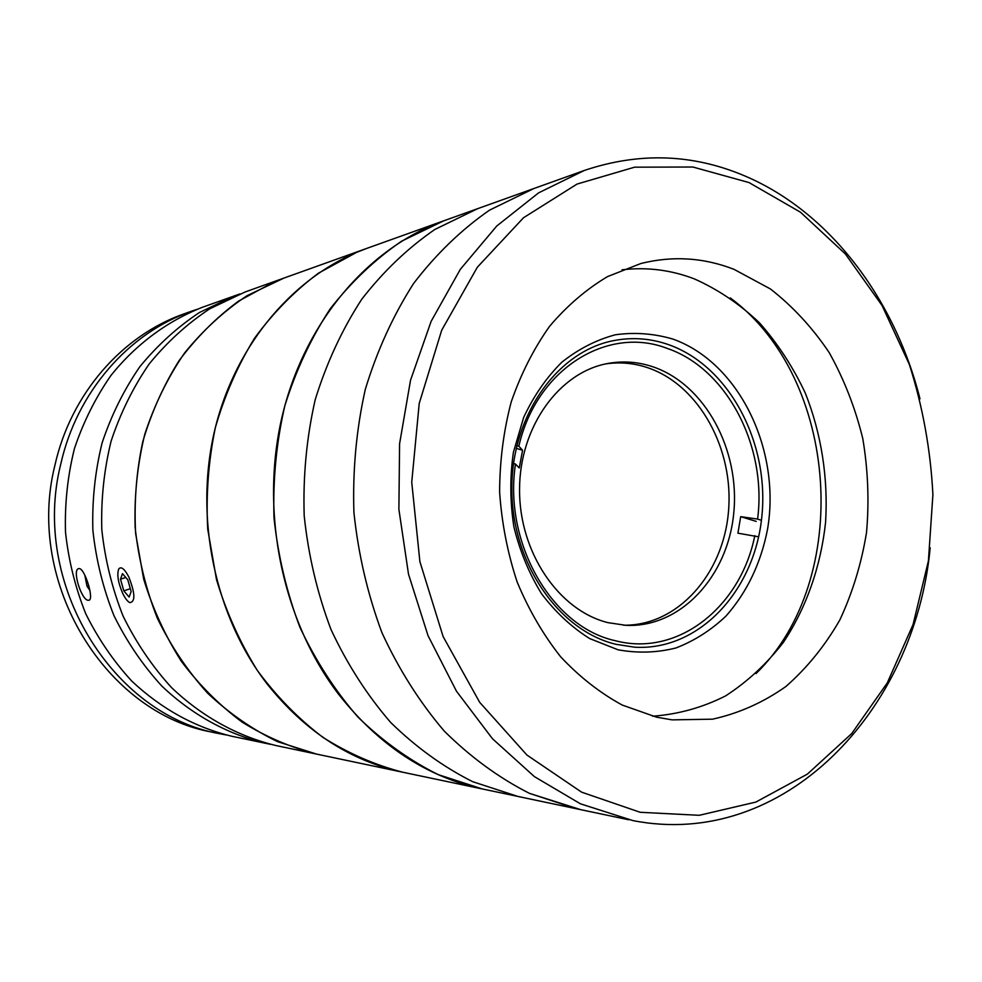 <?xml version="1.0" encoding="UTF-8"?>
<svg xmlns="http://www.w3.org/2000/svg" width="982" height="982" viewBox="0 0 982 982"><rect width="100%" height="100%" fill="white"/><g stroke="black" fill="none" stroke-linecap="round" stroke-linejoin="round"><path stroke-width="1.47" d="M748.996 182.554L692.85 167.014L634.556 167.185L577.035 184.076L523.516 217.746L477.338 267.214L441.691 330.234L419.228 403.381L411.74 482.199L419.891 561.655L443.127 636.606L479.695 702.339L526.941 755.06L581.602 792.155L640.166 812.286L699.27 815.306L755.858 802.073L807.339 774.147L851.652 733.64L887.274 682.907L913.088 624.466L928.42 560.857L932.9 494.633C930.617 449.989 922.773 406.597 909.357 364.482L882.069 305.537L845.392 253.982L800.514 212.235L748.996 182.554M930.187 547.809C914.77 711.054 783.783 850.203 632.874 820.584L580.448 803.816L534.404 776.627L492.473 738.734L456.458 691.193L428.029 635.649L408.512 574.2L398.888 509.327L399.588 443.754L410.537 380.218L431.147 321.31L460.337 269.314L496.72 226.044L538.627 192.84L584.278 170.475C639.184 152.001 692.617 153.793 744.602 175.852C829.667 211.854 894.737 298.786 919.987 398.815M319.874 754.753L316.511 754.078C290.647 747.449 265.852 736.807 242.149 722.126C219.452 705.248 199.186 684.982 181.363 661.328C165.283 636.041 152.726 608.631 143.679 579.11L135.626 533.484C133.982 502.379 136.363 471.79 142.771 441.704C151.412 412.44 163.552 385.374 179.19 360.492C196.56 337.28 216.384 317.468 238.638 301.069L274.162 281.871L283.933 278.078L247.059 295.68C223.798 311.208 202.906 330.382 184.42 353.176C167.652 377.775 154.444 404.793 144.784 434.24C137.406 464.609 134.19 495.652 135.135 527.383C138.523 558.942 145.937 589.261 157.39 618.341C170.966 646.193 187.734 671.16 207.693 693.255C229.125 713.313 252.423 729.454 277.587 741.668L316.511 754.078L276.2 745.596C238.025 736.451 201.936 716.664 171.42 687.461C152.235 666.41 136.142 642.645 123.106 616.144C112.132 588.488 105.037 559.666 101.809 529.666C100.913 499.507 104.018 469.973 111.126 441.078C120.418 413.066 133.135 387.313 149.264 363.856C167.063 342.092 187.181 323.778 209.608 308.888L245.156 291.973L533.864 188.532L489.502 210.16C461.393 229.665 436.069 254.117 413.569 283.528C393.144 315.431 377.051 350.734 365.292 389.412C356.356 429.416 352.563 470.415 353.913 512.408C358.295 554.192 367.636 594.282 381.949 632.703C398.864 669.417 419.621 702.191 444.195 731.025C470.501 757.085 498.917 777.867 529.421 793.346L580.35 809.536M656.602 717.179L672.093 719.867L712.502 719.18C738.845 713.374 763.321 702.474 785.956 686.455C807.069 667.907 825.04 645.739 839.843 619.949C852.585 592.6 861.484 563.447 866.529 532.49C869.279 501.053 868.027 469.715 862.761 438.488C855.248 407.874 844.066 379.248 829.213 352.624C812.433 327.644 792.818 306.421 770.379 288.929L733.996 269.326C703.615 257.53 672.56 255.59 640.853 263.52L607.539 276.593C586.266 289.273 566.933 305.856 549.564 326.331C533.668 348.794 520.877 374.019 511.205 401.969C503.57 431.061 499.703 461.11 499.617 492.142C501.753 523.16 507.608 553.124 517.17 582.044C528.721 609.797 543.218 634.716 560.673 656.811C579.49 676.88 600.014 692.961 622.244 705.064L656.602 717.179M652.588 716.209C678.145 714.344 702.449 707.592 725.477 695.968C747.351 681.839 766.66 663.967 783.391 642.351C806.332 607.833 820.743 566.54 825.555 522.584C828.342 478.32 821.418 433.811 805.35 393.205C793.063 367.035 777.781 343.577 759.491 322.832C739.716 304.064 717.965 289.395 694.213 278.827C670.804 269.915 646.745 266.908 622.036 269.805M756.017 673.578C852.965 579.392 839.18 378.045 730.301 297.939M673.075 339.134C739.286 362.849 781.034 450.002 767.543 529.237C760.878 563.287 747.007 592.256 725.931 616.131C710.98 630.26 694.335 640.865 676.009 647.948C657.032 652.76 637.735 653.374 618.083 649.802L589.654 638.558C571.573 627.191 555.517 612.216 541.487 593.656C529.028 573.378 519.822 551.062 513.868 526.72C510.002 501.79 509.854 476.982 513.402 452.272L523.639 417.485C533.643 396.028 546.36 377.616 561.79 362.248C578.398 349.027 596.295 339.858 615.481 334.752C634.937 332.088 654.147 333.549 673.075 339.134M615.861 644.29L634.544 647.187C698.718 651.14 754.274 591.225 761.75 517.404C769.851 443.668 729.724 366.446 668.963 344.792C650.808 338.373 632.334 336.986 613.566 340.644C557.125 351.421 511.241 415.877 511.831 489.601C511.99 563.324 558.832 630.714 615.861 644.29M316.511 754.078L402.988 772.269C350.378 760.915 305.12 731.529 267.239 684.11C214.763 616.279 193.933 517.06 214.837 429.699C235.95 342.337 296.122 273.647 367.121 248.274L356.638 252.349L318.512 273.143C294.588 291.016 273.266 312.693 254.559 338.189C237.705 365.55 224.62 395.39 215.328 427.71C208.43 460.951 205.901 494.781 207.73 529.2L216.519 579.687C226.363 612.338 240.001 642.633 257.419 670.559C276.703 696.643 298.589 718.947 323.066 737.457C348.598 753.525 375.247 765.138 402.988 772.269L482.358 788.963C426.716 776.983 378.671 745.264 338.25 693.808C282.264 620.182 259.825 511.929 282.018 416.908C304.42 321.863 368.434 247.71 443.483 220.925L401.626 241.167C375.149 259.273 351.323 281.834 330.173 308.876C310.999 338.152 295.877 370.447 284.829 405.775C276.408 442.268 272.8 479.633 274.003 517.87C278.029 555.922 286.695 592.453 300.001 627.461C315.762 660.947 335.144 690.886 358.135 717.277C382.771 741.177 409.433 760.289 438.144 774.614L482.358 788.963L521.872 797.249M517.98 796.463L472.723 781.709C443.312 766.942 415.975 747.192 390.689 722.47C367.084 695.158 347.174 664.151 330.971 629.437C317.272 593.14 308.348 555.272 304.199 515.808C302.935 476.16 306.617 437.407 315.234 399.588C326.564 362.996 342.055 329.559 361.72 299.289C383.397 271.351 407.8 248.065 434.916 229.42L477.743 208.638L434.916 229.42C407.8 248.065 383.397 271.351 361.72 299.289C342.055 329.559 326.564 362.996 315.234 399.588C306.617 437.407 302.935 476.16 304.199 515.808C308.348 555.272 317.272 593.14 330.971 629.437C347.174 664.151 367.084 695.158 390.689 722.47C415.975 747.192 443.312 766.942 472.723 781.709L517.98 796.463L628.726 819.761M605.698 363.905C620.145 361.781 634.36 363.119 648.316 367.919C699.614 385.631 734.278 449.83 728.435 512.125C723.071 574.482 677.408 625.988 623.582 625.203M653.546 367.01C638.681 361.892 623.582 360.701 608.251 363.401C559.47 371.847 519.588 426.532 519.552 489.49C519.134 552.424 558.868 610.595 607.968 622.649L626.185 625.362C680.673 627.768 727.736 576.434 733.726 513.377C740.244 450.382 705.42 384.956 653.546 367.01M754.802 535.681C740.661 606.815 677.973 657.326 615.26 640.694C552.265 627.105 503.226 543.39 515.489 464.069L519.257 467.96L522.584 450.272L518.852 446.209C536.491 368.753 607.723 325.288 667.122 348.377C727.281 368.766 767.175 446.712 757.576 519.097L740.698 516.655L737.912 533.177L758.62 536.823M513.512 463.479L515.489 464.069M522.584 450.272L516.213 448.32M518.852 446.209L516.839 445.595M761.418 520.276L757.576 519.097M756.25 521.393L740.698 516.655M584.278 170.475L533.864 188.532L489.502 210.16C461.393 229.665 436.069 254.117 413.569 283.528C393.144 315.431 377.051 350.734 365.292 389.412C356.356 429.416 352.563 470.415 353.913 512.408C358.295 554.192 367.636 594.282 381.949 632.703C398.864 669.417 419.621 702.191 444.195 731.025C470.501 757.085 498.917 777.867 529.421 793.346L576.324 808.738M79.039 568.578C84.722 567.841 94.468 599.744 88.908 600.223L88.429 600.272C81.666 600.947 71.821 569.67 78.646 568.627L79.039 568.578M239.952 293.925L202.697 307.182C167.652 320.844 136.007 344.166 110.905 375.517C95.487 397.722 83.335 422.064 74.448 448.541C67.648 475.828 64.665 503.692 65.499 532.146C68.556 560.452 75.307 587.653 85.753 613.762C98.163 638.766 113.519 661.23 131.821 681.14C161.514 708.967 194.939 727.367 232.071 736.316L270.786 744.381M234.735 295.705L199.542 312.436C177.349 327.153 157.451 345.247 139.837 366.716C123.879 389.879 111.31 415.276 102.103 442.919C95.082 471.409 92.001 500.538 92.873 530.268C96.064 559.85 103.073 588.279 113.924 615.554C126.801 641.688 142.721 665.133 161.686 685.902C191.871 714.724 227.579 734.266 265.373 743.325M225.946 734.917L219.808 733.738C112.623 715.215 30.651 583.639 60.724 464.277C76.792 391.916 128.74 333.107 190.901 311.417L196.817 309.404M219.808 733.738L212.738 732.253C106.338 713.828 25.066 583.541 54.906 465.333C70.851 393.672 122.382 335.39 184.1 313.847L190.901 311.417M88.773 585.677L87.017 586.254L89.927 590.489M84.783 575.047L87.017 586.254M122.811 593.582C125.193 598.431 127.525 601.438 129.784 602.629C135.491 601.917 135.172 593.374 128.826 577.011C124.579 568.897 121.24 566.197 118.797 568.885C116.735 574.372 118.073 582.596 122.811 593.582M123.806 590.845L129.121 597.068L131.146 591.594L127.807 579.822L122.468 573.648L120.491 579.196L123.806 590.845L130.324 588.684M125.77 577.465L120.491 579.196"/></g></svg>
